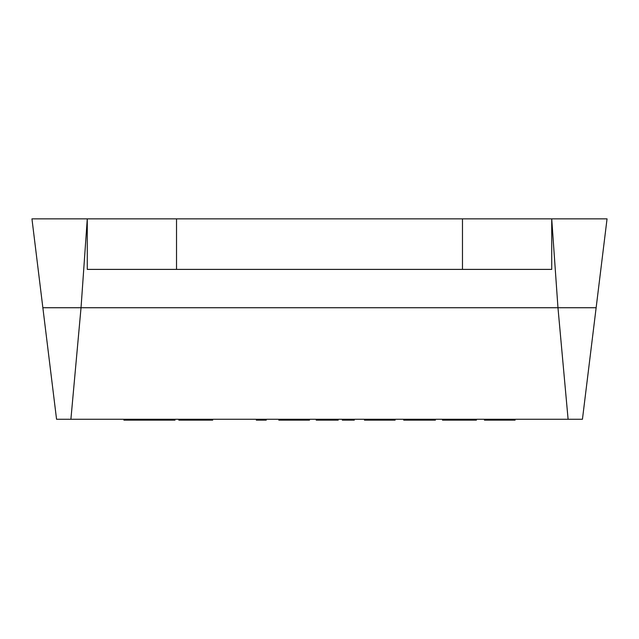<?xml version="1.0" encoding="UTF-8"?>
<svg xmlns="http://www.w3.org/2000/svg" width="639" height="639" viewBox="0 0 639 639"><rect width="100%" height="100%" fill="white"/><g stroke="black" fill="none" stroke-linecap="round" stroke-linejoin="round"><path stroke-width="0.96" d="M462.476 218.857L462.476 269.394L551.721 269.394L551.721 218.857L607.05 218.857L596.139 307.734L557.967 307.734L551.721 218.857L87.279 218.857L81.033 307.734L42.861 307.734L31.95 218.857L87.279 218.857L87.279 269.394L176.524 269.394L176.524 218.857M81.033 307.734L596.139 307.734L582.441 419.272L568.103 419.272L557.967 307.734L81.033 307.734L70.897 419.272L56.559 419.272L42.861 307.734L81.033 307.734M568.103 419.272L70.897 419.272M462.476 269.394L176.524 269.394M179.439 419.272L179.439 420.142L178.832 420.142L178.832 419.272M198.21 419.272L198.21 420.142L179.439 420.142M212.675 419.272L212.675 420.142L198.21 420.142M123.91 419.272L123.91 420.142L127.097 420.142L127.097 419.272M145.221 419.272L145.221 420.142L127.097 420.142M147.721 419.272L147.721 420.142L145.221 420.142M174.998 419.272L174.998 420.142L147.721 420.142M484.45 419.272L484.45 420.142L493.58 420.142L493.58 419.272M508.356 419.272L508.356 420.142L493.58 420.142M512.047 419.272L512.047 420.142L508.356 420.142M515.09 419.272L515.09 420.142L512.047 420.142M278.828 419.272L278.828 420.142L287.965 420.142L287.965 419.272M302.734 419.272L302.734 420.142L287.965 420.142M306.432 419.272L306.432 420.142L302.734 420.142M309.476 419.272L309.476 420.142L306.432 420.142M332.288 419.272L332.288 420.142L316.233 420.142L316.233 419.272M338.191 419.272L338.191 420.142L332.288 420.142M321.233 419.272L321.233 420.142M354.286 419.272L354.286 420.142L342.312 420.142L342.312 419.272M256.335 419.272L256.335 420.142L256.367 419.272M266.231 419.272L266.231 420.142L256.367 420.142M364.47 419.272L364.47 420.142L373.599 420.142L373.599 419.272M388.376 419.272L388.376 420.142L373.599 420.142M392.066 419.272L392.066 420.142L388.376 420.142M395.11 419.272L395.11 420.142L392.066 420.142M403.744 419.272L403.744 420.142L403.528 419.272M407.906 419.272L407.906 420.142L403.744 420.142M412.131 419.272L412.131 420.142L407.906 420.142M419.511 419.272L419.511 420.142L412.131 420.142M425.678 419.272L425.678 420.142L419.511 420.142M429.296 419.272L429.296 420.142L425.678 420.142M433.561 419.272L433.561 420.142L429.296 420.142M435.391 420.142L435.391 419.272L435.391 420.142L433.561 420.142M465.288 419.272L465.288 420.142L442.5 420.142L442.5 419.272M473.579 419.272L473.579 420.142L465.288 420.142M475.72 419.272L475.72 420.142L473.579 420.142M476.39 420.142L476.39 419.272L476.39 420.142L475.72 420.142M443.17 419.272L443.17 420.142M445.311 419.272L445.311 420.142M453.594 419.272L453.594 420.142M459.441 419.272L459.441 420.142M133.783 419.272L133.783 420.142M148.008 419.272L148.008 420.142M503.612 419.272L503.612 420.142M297.998 419.272L297.998 420.142M324.069 419.272L324.069 420.142M383.632 419.272L383.632 420.142M404.998 419.272L404.998 420.142M469.545 419.272L469.545 420.142M449.257 419.272L449.257 420.142M150.165 419.272L150.165 420.142"/></g></svg>
